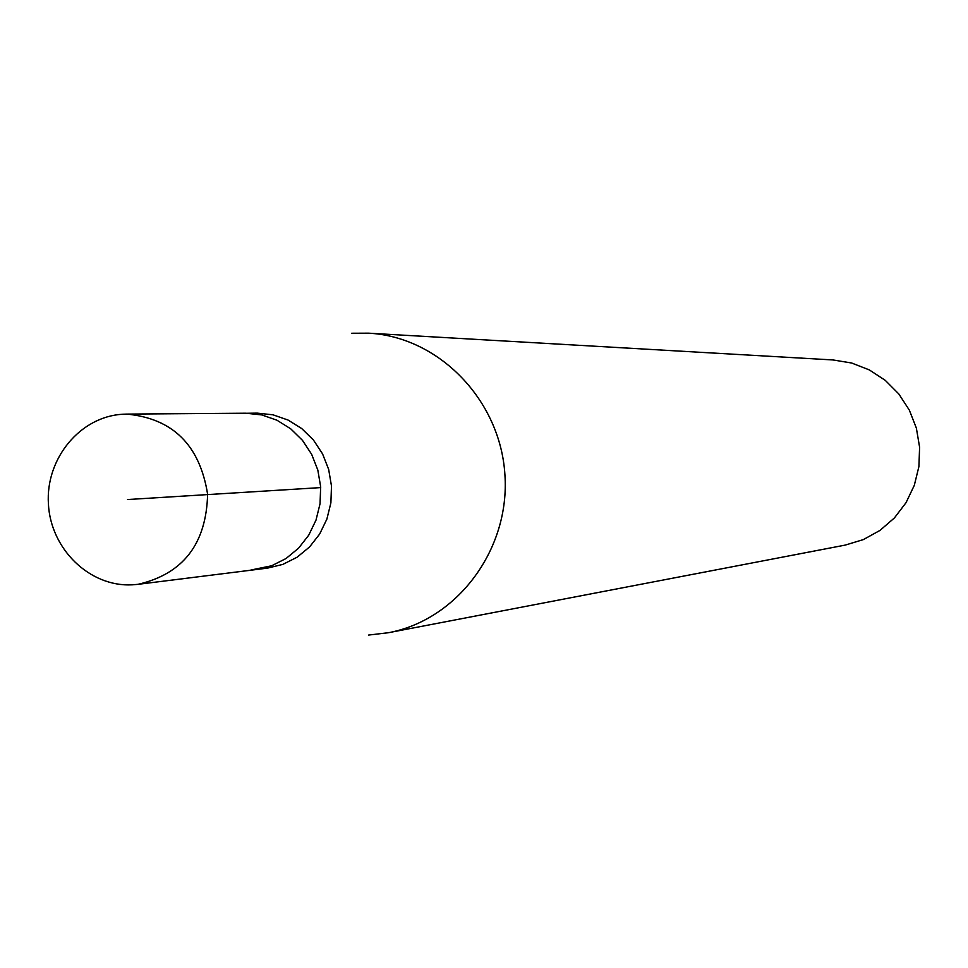 <?xml version="1.0" encoding="UTF-8"?>
<svg xmlns="http://www.w3.org/2000/svg" width="968" height="968" viewBox="0 0 968 968"><rect width="100%" height="100%" fill="white"/><g stroke="black" fill="none" stroke-linecap="round" stroke-linejoin="round"><path stroke-width="1.45" d="M132.35 584.817C89.746 587.177 50.639 549.207 48.4 503.868C45.532 458.566 80.15 416.555 122.754 414.231L126.76 414.098C172.849 418.478 199.795 445.195 207.612 494.237C206.317 543.895 183.109 573.927 138 584.333L132.35 584.817M242.133 413.336L257.246 413.13L272.988 414.812L288.053 420.051L301.762 428.582L313.45 440.041L322.562 453.883L328.672 469.468L331.492 486.057L330.887 502.876L326.869 519.126L319.658 534.046L309.578 546.944L297.115 557.217L282.862 564.38L267.483 568.119L256.157 569.547L271.657 565.772L286.02 558.536L298.58 548.178L308.731 535.183L316.004 520.131L320.045 503.735L320.662 486.771L317.819 470.037L311.66 454.319L302.476 440.355L290.69 428.8L276.884 420.185L261.699 414.909L245.836 413.215L261.699 414.909L276.884 420.185L290.69 428.8L302.476 440.355L311.66 454.319L317.819 470.037L320.662 486.771L320.045 503.735L316.004 520.131L308.731 535.183L298.58 548.178L286.02 558.536L271.657 565.772L250.93 569.995M351.699 333.246L368.554 333.173C438.782 336.755 500.323 399.953 504.909 474.598C510.184 549.207 457.489 619.943 388.337 632.733L368.614 635.056M388.337 632.733L845.185 545.105L863.311 539.612L879.96 530.428L894.396 517.953L906.024 502.694L914.312 485.319L918.91 466.552L919.6 447.204L916.369 428.122L909.339 410.129L898.836 393.988L885.309 380.388L869.349 369.921L851.646 363.012L832.964 359.951L368.554 333.173M127.558 499.536L320.711 487.594M245.836 413.215L126.76 414.098M256.157 569.547L138 584.333"/></g></svg>
